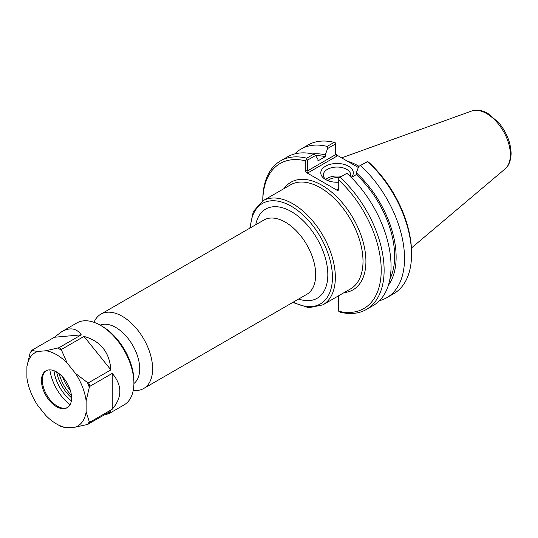 <?xml version="1.0" encoding="UTF-8"?>
<svg xmlns="http://www.w3.org/2000/svg" width="538" height="538" viewBox="0 0 538 538"><rect width="100%" height="100%" fill="white"/><g stroke="black" fill="none" stroke-linecap="round" stroke-linejoin="round"><path stroke-width="0.81" d="M62.65 376.956A28.144 16.248 -120 0 0 63.007 377.898A28.144 16.248 -120 0 0 70.438 390.702M71.406 395.316A28.144 16.248 60 0 1 59.207 373.742M71.359 400.797A29.052 16.772 60 0 1 53.982 370.695M71.574 397.824A29.052 16.772 60 0 1 56.658 371.993M30.733 352.06L30.061 353.157L26.9 366.687L26.9 377.71A42.428 24.492 60 0 0 37.573 405.222L45.844 415.504A42.428 24.492 60 0 0 56.517 423.937L59.678 425.76A46.893 27.075 60 0 0 61.574 426.795L67.189 427.831L75.461 427.098L87.398 424.489L110.889 411.18L108.965 413.621L104.318 414.98M61.574 426.795L61.715 426.452L61.574 426.795L59.678 425.76M112.254 373.392C122.375 385.342 122.375 397.293 112.254 409.243L89.967 422.108L89.295 421.792L86.134 411.906L86.134 400.884L89.295 387.353L89.967 386.257L112.254 373.392L112.254 409.243M84.002 336.425C100.552 341.058 109.517 352.202 110.889 369.875L88.602 382.74L87.398 382.471L75.461 373.372L67.189 363.089L61.574 350.339L61.715 349.29L84.002 336.425L110.889 369.875M67.189 427.831A42.428 24.492 60 0 1 56.517 423.937M86.134 411.906A42.428 24.492 60 0 1 75.461 427.098M75.461 373.372A42.428 24.492 60 0 1 86.134 400.884M45.844 350.763L37.573 351.502L31.957 350.46L32.098 350.117L54.385 337.252L61.675 331.717C70.007 327.104 76.537 328.146 81.272 334.851L58.985 347.716L45.844 350.763A42.428 24.492 60 0 1 67.189 363.089M26.9 366.687A42.428 24.492 60 0 1 37.573 351.502M43.477 390.46A21.291 12.293 60 0 1 45.871 370.857A21.291 12.293 60 0 1 67.163 383.15A21.291 12.293 60 0 1 67.163 407.737A21.291 12.293 60 0 1 43.477 390.46M54.385 337.252L81.272 334.851M30.061 353.157A46.893 27.075 60 0 1 31.957 350.46L32.098 350.117M61.675 331.717L76.82 322.968A47.29 27.303 60 0 1 100.465 325.315A47.29 27.303 60 0 1 133.901 383.231A47.29 27.303 60 0 1 124.11 404.879L108.965 413.621M100.465 325.315L102.375 326.418A44.587 25.743 60 0 1 133.901 381.025L133.901 383.231M70.014 404.791A35.118 20.276 60 0 1 52.805 380.944A35.118 20.276 60 0 1 49.846 369.862M67.586 407.474A21.291 12.293 60 0 1 62.751 408.147A21.291 12.293 60 0 1 44.338 389.963A21.291 12.293 60 0 1 43.309 374.475A21.291 12.293 60 0 1 46.308 370.621M133.901 383.52A33.78 19.503 -120 0 0 139.712 368.846A33.78 19.503 -120 0 0 125.764 335.719A33.78 19.503 -120 0 0 100.216 325.167M262.793 200.856A83.74 48.346 60 0 1 305.254 160.775L305.254 170.761L306.626 172.678L337.373 190.425L338.745 190.096L338.745 180.109A83.74 48.346 60 0 1 381.213 270.211A83.74 48.346 60 0 1 338.745 311.273L338.516 295.833M133.276 390.326A42.899 24.768 -120 0 0 143.727 388.483A42.899 24.768 -120 0 0 152.61 368.846A42.899 24.768 -120 0 0 133.881 325.672A42.899 24.768 -120 0 0 100.828 314.179A42.899 24.768 -120 0 0 94.009 322.309M326.532 180.028A13.692 7.909 180 0 1 323.351 174.964A13.692 7.909 180 0 1 337.044 167.056A13.692 7.909 180 0 1 350.736 174.964A13.692 7.909 180 0 1 350.433 176.632M351.247 177.439A16.268 9.395 0 0 0 346.25 165.119A16.268 9.395 0 0 0 324.535 166.861A16.268 9.395 0 0 0 325.544 179.504A16.268 9.395 0 0 0 338.745 182.2M341.435 176.417A13.692 7.909 0 0 0 325.752 179.436M358.321 167.493L336.963 155.159L335.591 153.249M358.718 166.437L367.575 161.649A85.798 49.536 60 0 1 411.543 254.38L411.543 252.699A83.74 48.346 -120 0 0 369.075 162.597L367.582 161.447L358.718 166.437L356.317 172.806L356.317 174.601L351.307 177.5M355.894 166.094A59.368 34.277 60 0 1 358.328 167.466M358.96 166.296A60.061 34.674 -120 0 0 347.743 161.387M337.373 189.49L338.341 189.389L338.745 188.697L337.373 189.49L337.373 190.425M346.593 173.438L338.745 178.098L346.593 173.438M338.745 180.109L338.745 178.098M306.626 172.678L308.247 172.678L307.682 170.761L307.682 160.035L315.53 155.502L317.931 159.1L317.931 160.902L325.255 156.672L325.255 154.87L327.655 148.508L335.591 143.928L335.591 154.648L307.682 170.761L305.254 170.761M308.247 172.678L336.963 156.101L335.591 154.648M315.53 155.502L313.688 154.191L306.754 158.192L306.754 159.631L307.682 160.035M306.754 159.631L305.254 160.775M335.591 143.928L335.591 142.98L334.179 142.362L327.165 146.41L327.655 148.508M347.091 173.478A85.798 49.536 -120 0 1 373.285 305.483L366.351 309.484A85.798 49.536 -120 0 1 340.157 312.168L338.745 311.273M411.543 254.38A85.798 49.536 60 0 1 393.776 293.654L386.761 297.702A85.798 49.536 60 0 1 379.492 300.668M360.561 165.697A85.798 49.536 60 0 1 386.761 297.702M306.754 158.192A85.798 49.536 -120 0 0 280.554 160.882A85.798 49.536 -120 0 0 262.786 200.156L262.786 200.862M313.688 154.191A85.798 49.536 -120 0 0 287.487 156.881L280.554 160.882M366.351 309.484A85.798 49.536 -120 0 0 340.157 177.479M294.757 153.908A85.798 49.536 60 0 1 300.964 149.1L307.978 145.045A85.798 49.536 60 0 1 334.179 142.362M339.081 177.775A10.807 6.241 0 0 0 327.857 180.613M356.317 174.601A76.154 43.968 60 0 1 389.936 278.966M356.317 172.806A78.266 45.192 60 0 1 388.355 285.301M312.504 153.915A78.266 45.192 60 0 1 325.255 154.87M300.964 149.1A85.798 49.536 60 0 1 327.165 146.41M315.645 155.67A76.154 43.968 60 0 1 325.255 156.672M57.781 348.153A46.893 27.075 60 0 1 61.574 350.339M87.398 382.471A46.893 27.075 60 0 1 89.295 387.353M89.295 421.792A46.893 27.075 60 0 1 87.398 424.489M58.985 347.716A47.29 27.303 60 0 1 61.715 349.29M88.602 382.74A47.29 27.303 60 0 1 89.967 386.257M89.967 422.108A47.29 27.303 60 0 1 88.602 424.052M344.098 292.611A62.119 35.864 -120 0 0 353.056 218.092A62.119 35.864 -120 0 0 284.037 188.589M262.847 200.822L290.513 184.85A60.061 34.674 60 0 1 336.795 200.943A60.061 34.674 60 0 1 363.009 261.381A60.061 34.674 60 0 1 350.574 288.872L322.908 304.844A60.061 34.674 -120 0 0 335.349 277.352A60.061 34.674 -120 0 0 309.128 216.915A60.061 34.674 -120 0 0 262.847 200.822L253.311 211.562L249.814 228.159M250.459 227.796A57.996 33.484 60 0 1 292.39 206.895A57.996 33.484 60 0 1 332.437 277.352A57.996 33.484 60 0 1 293.358 302.094M298.644 299.041A51.48 29.718 -120 0 0 327.824 274.689A51.48 29.718 -120 0 0 295.053 213.949A51.48 29.718 -120 0 0 255.745 224.736M100.828 314.179L263.909 220.029A42.899 24.768 60 0 1 296.963 231.522A42.899 24.768 60 0 1 315.692 274.689A42.899 24.768 60 0 1 306.808 294.333L143.727 388.483M336.963 156.101L336.963 155.159M505.048 168.959C507.052 167.473 510.844 163.142 511.1 153.444C510.764 142.651 506.695 132.456 498.894 122.859L488.02 113.518C482.277 110.189 476.809 109.362 471.604 111.036A33.618 19.408 60 0 1 496.809 122.113A33.618 19.408 60 0 1 510.367 154.722A33.618 19.408 60 0 1 505.048 168.959L411.409 248.025M30.357 352.471L31.897 350.272M292.712 302.464L308.839 307.743L322.908 304.844M471.604 111.036L341.657 157.869"/></g></svg>
